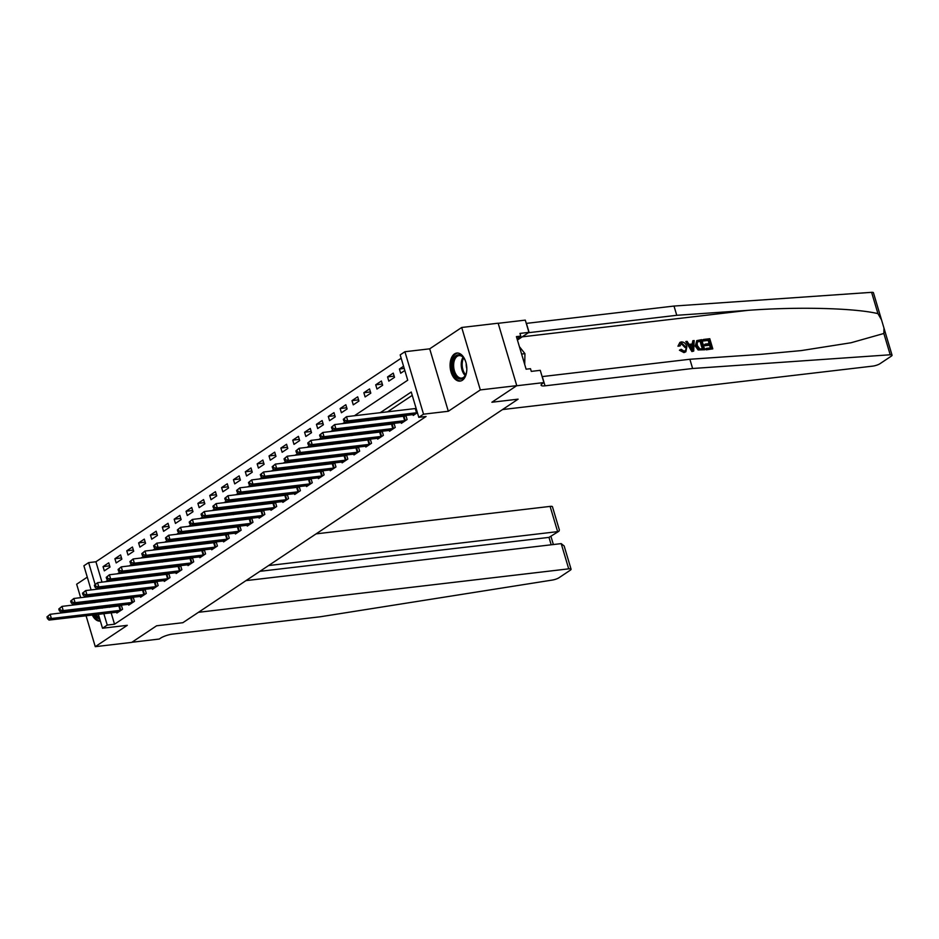 <?xml version="1.0" encoding="UTF-8"?>
<svg xmlns="http://www.w3.org/2000/svg" width="939" height="939" viewBox="0 0 939 939"><rect width="100%" height="100%" fill="white"/><g stroke="black" fill="none" stroke-linecap="round" stroke-linejoin="round"><path stroke-width="1.41" d="M454.523 353.921A14.12 8.263 -96.7 0 0 450.556 370.06A14.12 8.263 -96.7 0 0 460.098 381.105A14.12 8.263 -96.7 0 0 462.375 380.248A14.12 8.263 -96.7 0 0 466.331 364.097A14.12 8.263 -96.7 0 0 456.8 353.052A14.12 8.263 -96.7 0 0 454.523 353.921M92.797 595.666A14.12 8.263 -96.7 0 0 92.362 596.312M90.367 602.216A14.12 8.263 -96.7 0 0 90.273 603.061M90.414 608.718A14.12 8.263 -96.7 0 0 90.555 609.54M92.292 615.01A14.12 8.263 -96.7 0 0 100.18 621.09A14.12 8.263 -96.7 0 0 100.367 621.066M354.426 415.742L407.726 380.213L400.178 354.895L404.92 351.726L423.536 414.181L418.794 417.339L411.247 392.021L380.201 412.726M429.698 348.827L448.314 411.27L480.322 389.92L516.767 385.647L498.151 323.204L461.706 327.476L429.698 348.827L404.92 351.726M87.28 577.145L76.658 584.222L80.672 597.673M91.095 589.938L83.888 565.783L88.63 562.625L95.109 584.34M401.164 358.228L95.919 561.768L88.63 562.625M480.322 389.92L461.706 327.476M82.303 603.155L82.55 603.977M84.181 609.446L84.428 610.268M86.059 615.738L95.273 646.666L127.281 625.327L102.504 628.226L98.349 614.306M245.983 580.619L561.193 543.622L564.151 545.982L571.076 569.198A5.434 1.256 163.4 0 1 570.243 570.231L559.01 577.731A5.434 1.256 163.4 0 1 552.343 580.056L320.293 616.77L172.694 634.083A9.05 2.101 163.4 0 0 160.663 638.109L159.243 639.048L131.906 642.264L156.613 625.785L131.718 642.393L95.273 646.666M95.919 561.768L101.999 582.145M104.311 570.842L110.004 567.05L108.736 562.825L103.055 566.628L104.311 570.842M116.166 562.942L121.859 559.139L120.591 554.926L114.91 558.717L116.166 562.942M128.021 555.031L133.714 551.24L132.446 547.026L126.765 550.817L128.021 555.031M139.876 547.132L145.568 543.341L144.301 539.115L138.62 542.906L139.876 547.132M151.731 539.221L157.423 535.43L156.156 531.216L150.475 535.007L151.731 539.221M163.586 531.321L169.278 527.53L168.011 523.305L162.33 527.096L163.586 531.321M175.44 523.422L181.133 519.619L179.865 515.405L174.185 519.197L175.44 523.422M187.295 515.511L192.988 511.72L191.72 507.494L186.039 511.297L187.295 515.511M199.15 507.612L204.843 503.809L203.575 499.595L197.894 503.386L199.15 507.612M211.005 499.701L216.698 495.909L215.43 491.684L209.749 495.487L211.005 499.701M222.86 491.801L228.553 487.998L227.285 483.785L221.604 487.576L222.86 491.801M234.715 483.89L240.407 480.099L239.14 475.885L233.459 479.676L234.715 483.89M246.57 475.991L252.262 472.2L250.995 467.974L245.314 471.765L246.57 475.991M258.425 468.08L264.105 464.289L262.85 460.075L257.169 463.866L258.425 468.08M270.279 460.18L275.96 456.389L274.704 452.164L269.024 455.955L270.279 460.18M282.134 452.269L287.815 448.478L286.559 444.264L280.878 448.056L282.134 452.269M293.989 444.37L299.67 440.579L298.414 436.353L292.733 440.156L293.989 444.37M305.844 436.471L311.525 432.668L310.269 428.454L304.576 432.245L305.844 436.471M317.699 428.56L323.38 424.768L322.124 420.543L316.431 424.346L317.699 428.56M329.554 420.66L335.235 416.857L333.979 412.644L328.286 416.435L329.554 420.66M341.409 412.749L347.09 408.958L345.834 404.744L340.141 408.535L341.409 412.749M353.264 404.85L358.944 401.059L357.689 396.833L351.996 400.624L353.264 404.85M365.118 396.939L370.799 393.148L369.543 388.934L363.851 392.725L365.118 396.939M376.973 389.039L382.654 385.248L381.398 381.023L375.706 384.814L376.973 389.039M388.828 381.128L394.509 377.337L393.253 373.123L387.561 376.915L388.828 381.128M403.559 366.245L399.415 369.015L400.683 373.229L404.815 370.471M111.131 612.803L114.535 624.212L426.083 416.482L418.794 417.339M412.244 395.366L387.49 411.869M377.173 418.747L375.635 419.768M365.318 426.646L363.78 427.679M353.463 434.557L351.925 435.579M341.608 442.457L340.071 443.478M329.753 450.368L328.216 451.389M317.898 458.267L316.361 459.288M306.044 466.178L304.506 467.199M294.189 474.078L292.651 475.099M282.334 481.977L280.796 483.01M270.479 489.888L268.941 490.909M258.624 497.787L257.086 498.82M246.769 505.698L245.232 506.72M234.914 513.598L233.377 514.619M223.059 521.509L221.522 522.53M211.205 529.408L209.667 530.429M199.35 537.319L197.812 538.34M187.495 545.219L185.957 546.24M175.64 553.118L174.102 554.151M163.785 561.029L162.247 562.05M151.93 568.928L150.393 569.961M140.075 576.839L138.538 577.861M128.22 584.739L126.683 585.76M116.366 592.65L114.828 593.671M107.375 600.209L107.621 601.03M109.253 606.512L109.499 607.322M116.624 612.158L116.882 613.038L122.575 609.247L121.342 605.092M121.201 605.103L119.781 606.054M128.479 604.246L128.737 605.127L134.43 601.336L133.197 597.181M133.056 597.204L131.636 598.143M140.334 596.347L140.592 597.227L146.284 593.436L145.052 589.281M144.899 589.293L143.491 590.244M152.188 588.436L152.447 589.328L158.139 585.525L156.907 581.37M156.754 581.394L155.346 582.333M164.043 580.537L164.302 581.417L169.994 577.626L168.762 573.471M168.609 573.483L167.201 574.433M175.898 572.637L176.156 573.518L181.849 569.715L180.617 565.571M180.464 565.583L179.056 566.534M187.753 564.726L188.011 565.607L193.704 561.815L192.472 557.66M192.319 557.672L190.91 558.623M199.608 556.827L199.866 557.707L205.559 553.904L204.326 549.761M204.174 549.773L202.765 550.724M211.463 548.916L211.721 549.796L217.414 546.005L216.181 541.85M216.029 541.873L214.62 542.812M223.318 541.017L223.576 541.897L229.269 538.106L228.036 533.951M227.884 533.962L226.475 534.913M235.173 533.106L235.431 533.986L241.123 530.195L239.891 526.04M239.738 526.063L238.33 527.002M247.027 525.206L247.286 526.086L252.978 522.295L251.746 518.14M251.593 518.152L250.185 519.103M258.882 517.295L259.141 518.175L264.833 514.384L263.601 510.229M263.448 510.253L262.04 511.192M270.737 509.396L270.995 510.276L276.688 506.485L275.456 502.33M275.303 502.342L273.895 503.292M282.592 501.496L282.85 502.377L288.543 498.574L287.311 494.419M287.158 494.442L285.749 495.393M294.447 493.585L294.705 494.466L300.398 490.674L299.165 486.519M299.013 486.531L297.593 487.482M306.302 485.686L306.56 486.566L312.253 482.763L311.02 478.62M310.868 478.632L309.447 479.583M318.157 477.775L318.415 478.655L324.108 474.864L322.875 470.709M322.723 470.732L321.302 471.671M330.012 469.876L330.27 470.756L335.962 466.965L334.73 462.81M334.577 462.821L333.157 463.772M341.866 461.965L342.125 462.845L347.817 459.054L346.585 454.899M346.432 454.922L345.012 455.861M353.721 454.065L353.98 454.946L359.672 451.154L358.44 446.999M358.287 447.011L356.867 447.962M365.576 446.154L365.834 447.034L371.527 443.243L370.295 439.088M370.142 439.112L368.722 440.051M377.431 438.255L377.689 439.135L383.382 435.344L382.15 431.189M381.997 431.201L380.577 432.151M389.286 430.355L389.544 431.236L395.237 427.433L394.004 423.278M393.852 423.301L392.432 424.252M401.141 422.444L401.399 423.325L407.092 419.533L405.859 415.378M405.707 415.39L404.286 416.341M412.996 414.545L413.254 415.425L417.397 412.667M516.767 385.647L491.872 402.244L518.105 399.169L182.859 622.71L198.458 612.31L568.717 568.846L561.193 543.622M448.314 411.27L423.536 414.181M114.535 624.212L107.246 625.069L102.504 628.226M156.613 625.785L182.859 622.71L156.613 625.785M105.473 581.746L107.856 580.149M117.328 573.835L119.711 572.25M129.183 565.935L131.566 564.339M141.038 558.024L143.421 556.44M152.893 550.125L155.275 548.529M164.748 542.214L167.13 540.629M176.602 534.314L178.985 532.718M188.457 526.415L190.84 524.819M200.312 518.504L202.695 516.919M212.167 510.605L214.55 509.008M224.022 502.694L226.405 501.109M235.877 494.794L238.26 493.198M247.732 486.883L250.114 485.299M259.587 478.984L261.969 477.388M271.441 471.073L273.824 469.488M283.296 463.173L285.679 461.577M295.151 455.262L297.534 453.678M307.006 447.363L309.389 445.779M318.861 439.464L321.244 437.867M330.716 431.553L333.099 429.968M342.571 423.653L344.953 422.057M96.717 608.824L96.471 608.003M94.839 602.533L94.604 601.711M92.961 596.242L92.726 595.42M100.097 601.066L100.332 601.887M101.964 607.357L102.21 608.179M103.842 613.66L107.246 625.069M369.884 419.604L368.346 420.625M358.029 427.503L356.491 428.524M346.174 435.414L344.636 436.435M334.319 443.314L332.782 444.335M322.464 451.225L320.927 452.246M310.609 459.124L309.072 460.145M298.755 467.023L297.217 468.056M286.9 474.934L285.362 475.956M275.045 482.834L273.507 483.867M263.19 490.745L261.652 491.766M251.335 498.644L249.797 499.665M239.48 506.555L237.943 507.576M227.625 514.455L226.088 515.476M215.77 522.366L214.233 523.387M203.916 530.265L202.378 531.286M192.061 538.164L190.523 539.197M180.206 546.075L178.668 547.097M168.351 553.975L166.813 555.008M156.496 561.886L154.958 562.907M144.641 569.785L143.104 570.806M132.786 577.696L131.249 578.717M120.931 585.596L119.394 586.617M109.077 593.507L107.539 594.528M109.64 565.853L103.055 566.628M404.216 368.452L399.415 369.015M394.157 376.14L387.561 376.915M382.302 384.051L375.706 384.814M370.447 391.95L363.851 392.725M358.592 399.85L351.996 400.624M346.737 407.761L340.141 408.535M334.883 415.66L328.286 416.435M323.028 423.571L316.431 424.346M311.173 431.471L304.576 432.245M299.318 439.382L292.733 440.156M287.463 447.281L280.878 448.056M275.608 455.192L269.024 455.955M263.753 463.091L257.169 463.866M251.898 470.991L245.314 471.765M240.044 478.902L233.459 479.676M228.189 486.801L221.604 487.576M216.334 494.712L209.749 495.487M204.479 502.611L197.894 503.386M192.624 510.523L186.039 511.297M180.769 518.422L174.185 519.197M168.914 526.333L162.33 527.096M157.059 534.232L150.475 535.007M145.205 542.132L138.62 542.906M133.35 550.043L126.765 550.817M121.495 557.942L114.91 558.717M46.95 616.888L47.455 618.578L48.405 617.944L47.901 616.254L46.95 616.888L50.131 614.294L51.387 618.508L121.037 610.268M48.405 617.944L51.387 618.508L49.016 620.092L118.431 612.005M47.901 616.254L50.131 614.294L121.507 605.655M47.455 618.578L49.016 620.092M268.554 565.56L557.625 531.638L550.101 506.403A5.434 1.256 -16.6 0 1 552.461 506.755L559.374 529.972L558.928 531.228L548.986 537.39L259.927 571.323M316.091 533.868L550.101 506.403M571.076 569.198A5.434 1.256 163.4 0 0 568.717 568.846M558.928 531.228L548.986 537.39L551.193 544.796M703.393 339.472L709.778 338.721L712.795 348.85L706.633 349.566L706.281 348.404L711.222 347.817L710.283 344.707L705.694 345.247L705.342 344.073L709.943 343.533L708.898 340.035L703.734 340.634L702.959 339.754A23.581 13.803 -96.7 0 0 703.17 341.01L708.335 340.411A23.581 13.803 -96.7 0 0 709.074 343.639M705.342 344.073L704.59 344.578A23.581 13.803 -96.7 0 0 704.943 345.752L709.544 345.212A23.581 13.803 -96.7 0 0 710.53 347.899M706.281 348.404L705.717 348.78A23.581 13.803 -96.7 0 0 706.21 349.848L712.795 348.85M696.785 340.611L695.294 346.127L698.123 349.954L704.731 349.789L698.663 349.601L696.057 345.622L696.785 340.611L701.703 339.672L704.731 349.789M678.674 345.728L679.895 342.395L677.958 346.198L680.012 345.916L677.958 346.198M681.151 343.451L684.883 347.383L685.634 346.878L681.702 343.087L681.151 343.451M684.367 352.313L680.118 349.766L679.425 350.235L683.956 352.594L685.846 351.796L683.956 352.594M692.618 368.499L545.031 385.823A9.05 2.101 -16.6 0 1 541.099 385.248A9.05 2.101 -16.6 0 1 542.484 383.511L543.904 382.572L516.579 385.776L491.872 402.244L518.105 399.169L502.506 409.568L872.765 366.116A5.434 1.256 163.4 0 0 879.984 363.698L891.217 356.21A5.434 1.256 163.4 0 0 892.05 355.177A5.434 1.256 163.4 0 0 890.207 354.778L692.618 368.499L689.872 359.261L761.071 354.32L801.272 350.587L851.016 342.758L883.857 333.474L883.963 328.04L881.521 319.859L877.942 313.638C854.783 308.051 797.939 306.607 747.96 310.351L676.761 315.293L529.173 332.617A9.05 2.101 -16.6 0 1 528.446 332.688M685.822 341.526L691.89 351.538L693.71 351.08L692.313 351.245L685.822 341.526L687.125 341.373L689.05 344.378L692.782 343.944L692.853 340.704L694.156 340.552L693.71 351.08M692.853 340.704L692.066 344.413M676.761 315.293L674.002 306.055L526.415 323.38A9.05 2.101 -16.6 0 1 526.263 323.392M542.132 376.598A9.05 2.101 -16.6 0 0 542.273 376.586L689.872 359.261M877.942 313.638L871.592 292.334L674.002 306.055M543.904 382.572L540.254 370.33L531.298 371.386L530.488 368.687L526.11 369.191L516.403 336.62L520.781 336.115L519.971 333.415L528.939 332.359L525.288 320.117L498.175 323.309M517.424 340.035L528.939 332.359M871.592 292.334A5.434 1.256 -16.6 0 1 873.434 292.733L881.521 319.859M517.002 338.627L520.781 336.115M680.012 345.916L681.702 343.087L680.81 343.404M680.118 349.766L681.256 349.32L684.073 351.139L685.071 350.799M684.073 351.139C685.881 350.623 686.397 349.202 685.634 346.878M679.895 342.395L681.245 341.937C684.015 341.89 685.881 343.486 686.867 346.726L685.846 351.796M692.7 348.064L692.759 345.153L689.778 345.505L692.665 350.001L692.008 345.646L692.759 345.153M690.024 345.881L692.008 345.646M700.823 340.974L697.172 342.148L697.301 345.505L699.86 348.932L703.147 348.768L700.823 340.974L700.259 341.35A23.581 13.803 -96.7 0 0 702.454 348.85M696.057 345.622L695.294 346.127M699.015 341.186L700.259 341.35M705.694 345.247L704.943 345.752M710.283 344.707L709.544 345.212M58.805 608.977L59.31 610.667L60.26 610.033L59.756 608.343L58.805 608.977L61.986 606.383L63.242 610.608L132.892 602.369M60.26 610.033L63.242 610.608L60.871 612.181L130.286 604.106M59.756 608.343L61.986 606.383L133.361 597.744M59.31 610.667L60.871 612.181M70.66 601.077L71.164 602.768L72.115 602.134L71.61 600.444L70.66 601.077L73.841 598.483L75.097 602.697L144.747 594.457M72.115 602.134L75.097 602.697L72.726 604.282L142.141 596.195M71.61 600.444L73.841 598.483L145.216 589.845M71.164 602.768L72.726 604.282M82.515 593.166L83.019 594.857L83.97 594.223L83.465 592.544L82.515 593.166L85.695 590.572L86.951 594.798L156.602 586.558M83.97 594.223L86.951 594.798L84.58 596.382L153.996 588.295M83.465 592.544L85.695 590.572L157.071 581.934M83.019 594.857L84.58 596.382M94.37 585.267L94.874 586.957L95.825 586.323L95.32 584.633L94.37 585.267L97.55 582.673L98.806 586.887L168.457 578.647M95.825 586.323L98.806 586.887L96.435 588.471L165.851 580.384M95.32 584.633L97.55 582.673L168.926 574.034M94.874 586.957L96.435 588.471M99.757 619.001A12.219 7.16 83.3 0 1 99.44 618.93A12.219 7.16 83.3 0 1 94.78 614.716M92.832 609.282A12.219 7.16 83.3 0 1 92.691 608.449M92.632 602.791A12.219 7.16 83.3 0 1 92.761 601.934M94.1 601.77A11.315 6.62 -96.7 0 0 93.935 602.638M93.947 608.308A11.315 6.62 -96.7 0 0 94.088 609.129M96.177 614.552A11.315 6.62 -96.7 0 0 99.346 617.627M93.524 614.869A14.026 8.216 -96.7 0 0 99.405 620.702A14.026 8.216 -96.7 0 0 100.309 620.879M91.599 602.063A14.026 8.216 -96.7 0 0 91.494 602.92M91.635 608.578A14.026 8.216 -96.7 0 0 91.776 609.399M466.777 370.318A12.219 7.16 83.3 0 1 465.756 374.673A12.219 7.16 83.3 0 1 465.732 374.743A12.219 7.16 83.3 0 1 455.744 376.316A12.219 7.16 83.3 0 1 453.467 359.214A12.219 7.16 83.3 0 1 463.76 357.947A12.219 7.16 83.3 0 1 465.803 361.996M463.972 358.252A11.315 6.62 -96.7 0 0 459.018 355.623A11.315 6.62 -96.7 0 0 454.652 359.696A11.315 6.62 -96.7 0 0 454.816 372.02A11.315 6.62 -96.7 0 0 461.659 378.1A11.315 6.62 -96.7 0 0 465.861 374.391M457.763 353.041A14.026 8.216 -96.7 0 0 452.563 358.064A14.026 8.216 -96.7 0 0 452.704 373.17A14.026 8.216 -96.7 0 0 461.037 380.905M524.713 364.508L524.948 353.651L519.396 346.655M521.603 354.038L524.948 353.651M466.237 363.663A8.052 4.718 -96.7 0 0 466.824 368.604M106.224 577.368L106.729 579.046L107.68 578.412L107.175 576.734L106.224 577.368L109.405 574.762L110.661 578.987L180.311 570.748M107.68 578.412L110.661 578.987L108.29 580.572L177.706 572.485M107.175 576.734L109.405 574.762L180.781 566.123M106.729 579.046L108.29 580.572M118.079 569.457L118.584 571.147L119.535 570.513L119.03 568.823L118.079 569.457L121.26 566.863L122.516 571.076L192.166 562.848M119.535 570.513L122.516 571.076L120.145 572.661L189.561 564.585M119.03 568.823L121.26 566.863L192.636 558.224M118.584 571.147L120.145 572.661M129.934 561.557L130.439 563.236L131.39 562.614L130.885 560.923L129.934 561.557L133.115 558.963L134.371 563.177L204.021 554.937M131.39 562.614L134.371 563.177L132 564.762L201.416 556.674M130.885 560.923L133.115 558.963L204.491 550.324M130.439 563.236L132 564.762M141.789 553.646L142.294 555.336L143.244 554.703L142.74 553.012L141.789 553.646L144.97 551.052L146.226 555.278L215.876 547.038M143.244 554.703L146.226 555.278L143.855 556.85L213.27 548.775M142.74 553.012L144.97 551.052L216.346 542.413M142.294 555.336L143.855 556.85M153.644 545.747L154.149 547.437L155.099 546.803L154.595 545.113L153.644 545.747L156.825 543.153L158.081 547.367L227.731 539.127M155.099 546.803L158.081 547.367L155.71 548.951L225.125 540.864M154.595 545.113L156.825 543.153L228.2 534.514M154.149 547.437L155.71 548.951M165.499 537.836L166.003 539.526L166.954 538.892L166.449 537.202L165.499 537.836L168.68 535.242L169.936 539.467L239.586 531.228M166.954 538.892L169.936 539.467L167.565 541.04L236.98 532.965M166.449 537.202L168.68 535.242L240.055 526.603M166.003 539.526L167.565 541.04M177.354 529.936L177.858 531.627L178.809 530.993L178.304 529.303L177.354 529.936L180.534 527.342L181.79 531.556L251.441 523.316M178.809 530.993L181.79 531.556L179.419 533.141L248.835 525.054M178.304 529.303L180.534 527.342L251.91 518.704M177.858 531.627L179.419 533.141M189.208 522.025L189.713 523.716L190.664 523.082L190.159 521.403L189.208 522.025L192.389 519.431L193.645 523.657L263.296 515.417M190.664 523.082L193.645 523.657L191.274 525.23L260.69 517.154M190.159 521.403L192.389 519.431L263.765 510.793M189.713 523.716L191.274 525.23M201.063 514.126L201.568 515.816L202.519 515.182L202.014 513.492L201.063 514.126L204.244 511.532L205.5 515.746L275.15 507.506M202.519 515.182L205.5 515.746L203.129 517.33L272.545 509.243M202.014 513.492L204.244 511.532L275.62 502.893M201.568 515.816L203.129 517.33M212.918 506.227L213.423 507.905L214.374 507.271L213.869 505.593L212.918 506.227L216.099 503.621L217.355 507.846L287.005 499.607M214.374 507.271L217.355 507.846L214.984 509.431L284.4 501.344M213.869 505.593L216.099 503.621L287.475 494.982M213.423 507.905L214.984 509.431M224.773 498.316L225.278 500.006L226.229 499.372L225.724 497.682L224.773 498.316L227.954 495.722L229.21 499.935L298.86 491.707M226.229 499.372L229.21 499.935L226.839 501.52L296.255 493.445M225.724 497.682L227.954 495.722L299.33 487.083M225.278 500.006L226.839 501.52M236.628 490.416L237.133 492.095L238.083 491.473L237.579 489.782L236.628 490.416L239.809 487.822L241.065 492.036L310.715 483.796M238.083 491.473L241.065 492.036L238.694 493.621L308.109 485.533M237.579 489.782L239.809 487.822L311.185 479.183M237.133 492.095L238.694 493.621M248.483 482.505L248.988 484.195L249.927 483.562L249.434 481.871L248.483 482.505L251.664 479.911L252.92 484.137L322.57 475.897M249.927 483.562L252.92 484.137L250.549 485.709L319.964 477.634M249.434 481.871L251.664 479.911L323.039 471.272M248.988 484.195L250.549 485.709M260.338 474.606L260.842 476.296L261.781 475.662L261.288 473.972L260.338 474.606L263.519 472.012L264.775 476.226L334.425 467.986M261.781 475.662L264.775 476.226L262.404 477.81L331.819 469.723M261.288 473.972L263.519 472.012L334.894 463.373M260.842 476.296L262.404 477.81M272.193 466.695L272.697 468.385L273.636 467.751L273.143 466.061L272.193 466.695L275.373 464.101L276.629 468.326L346.28 460.087M273.636 467.751L276.629 468.326L274.258 469.899L343.674 461.824M273.143 466.061L275.373 464.101L346.749 455.462M272.697 468.385L274.258 469.899M284.048 458.795L284.552 460.486L285.491 459.852L284.998 458.162L284.048 458.795L287.217 456.201L288.484 460.415L358.135 452.175M285.491 459.852L288.484 460.415L286.113 462L355.529 453.913M284.998 458.162L287.217 456.201L358.604 447.563M284.552 460.486L286.113 462M295.902 450.884L296.407 452.575L297.346 451.941L296.853 450.262L295.902 450.884L299.072 448.29L300.339 452.516L369.989 444.276M297.346 451.941L300.339 452.516L297.968 454.089L367.384 446.013M296.853 450.262L299.072 448.29L370.459 439.652M296.407 452.575L297.968 454.089M307.757 442.985L308.262 444.675L309.201 444.041L308.708 442.351L307.757 442.985L310.926 440.391L312.194 444.605L381.844 436.365M309.201 444.041L312.194 444.605L309.823 446.189L379.239 438.102M308.708 442.351L310.926 440.391L382.314 431.752M308.262 444.675L309.823 446.189M319.612 435.086L320.117 436.764L321.056 436.13L320.563 434.452L319.612 435.086L322.781 432.48L324.049 436.705L393.699 428.466M321.056 436.13L324.049 436.705L321.678 438.29L391.094 430.203M320.563 434.452L322.781 432.48L394.169 423.841M320.117 436.764L321.678 438.29M331.467 427.175L331.972 428.865L332.911 428.231L332.418 426.541L331.467 427.175L334.636 424.581L335.904 428.794L405.554 420.566M332.911 428.231L335.904 428.794L333.533 430.379L402.948 422.304M332.418 426.541L334.636 424.581L406.024 415.942M331.972 428.865L333.533 430.379M343.322 419.275L343.827 420.954L344.766 420.332L344.273 418.641L343.322 419.275L346.491 416.681L347.759 420.895L417.397 412.655M344.766 420.332L347.759 420.895L345.388 422.48L414.803 414.392M344.273 418.641L346.491 416.681L416.141 408.442M343.827 420.954L345.388 422.48M120.192 610.432L118.936 606.218M120.802 610.327L119.546 606.101M747.96 310.351L522.201 336.843M529.173 332.617L526.415 323.38M542.273 376.586L545.031 385.823M890.207 354.778L883.857 333.474M132.047 602.533L130.791 598.307M132.657 602.415L131.401 598.202M143.902 594.622L142.646 590.408M144.512 594.516L143.256 590.291M155.757 586.722L154.501 582.497M156.367 586.605L155.111 582.391M167.612 578.811L166.356 574.598M168.222 578.706L166.966 574.492M465.216 375.588A11.315 6.62 83.3 0 1 462.246 358.804A11.315 6.62 83.3 0 1 463.068 357.243M463.678 357.888A10.939 6.409 -96.7 0 0 463.162 358.956A10.939 6.409 -96.7 0 0 465.662 374.814M179.466 570.912L178.21 566.687M180.077 570.806L178.821 566.581M191.321 563.001L190.065 558.787M191.932 562.895L190.676 558.682M203.176 555.102L201.92 550.888M203.786 554.996L202.531 550.77M215.031 547.202L213.775 542.977M215.641 547.085L214.385 542.871M226.886 539.291L225.618 535.077M227.496 539.186L226.24 534.96M238.741 531.392L237.473 527.166M239.351 531.274L238.095 527.061M250.596 523.481L249.328 519.267M251.206 523.375L249.95 519.15M262.451 515.581L261.183 511.356M263.061 515.464L261.805 511.25M274.305 507.67L273.038 503.457M274.916 507.565L273.66 503.351M286.16 499.771L284.893 495.546M286.771 499.665L285.515 495.44M298.015 491.86L296.747 487.646M298.625 491.754L297.37 487.541M309.87 483.961L308.602 479.747M310.48 483.855L309.224 479.629M321.725 476.061L320.457 471.836M322.335 475.944L321.079 471.73M333.58 468.15L332.312 463.936M334.19 468.045L332.934 463.819M345.435 460.251L344.167 456.025M346.045 460.133L344.789 455.92M357.289 452.34L356.022 448.126M357.9 452.234L356.644 448.009M369.144 444.44L367.877 440.215M369.755 444.323L368.499 440.109M380.999 436.529L379.732 432.316M381.61 436.424L380.354 432.21M392.854 428.63L391.586 424.405M393.464 428.524L392.209 424.299M404.709 420.719L403.441 416.505M405.319 420.613L404.063 416.4M416.552 412.82L415.296 408.606M417.174 412.714L415.918 408.488M553.376 544.538L550.982 536.521M892.05 355.177L884.045 328.333"/></g></svg>
